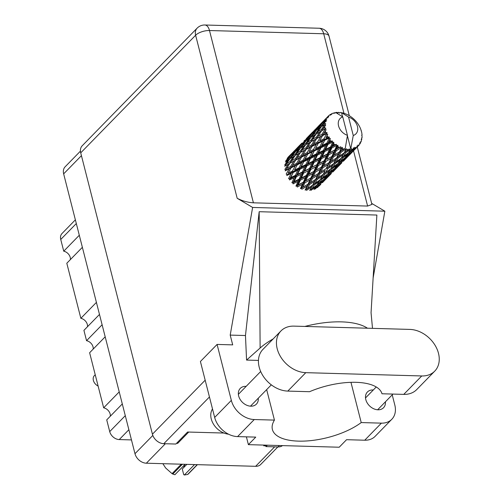 <?xml version="1.0" encoding="UTF-8"?>
<svg xmlns="http://www.w3.org/2000/svg" width="500" height="500" viewBox="0 0 500 500"><rect width="100%" height="100%" fill="white"/><g stroke="black" fill="none" stroke-linecap="round" stroke-linejoin="round"><path stroke-width="0.75" d="M277.844 446.931L260.775 464.4A10.5 7.875 -135.7 0 1 255.619 466.312L146.35 463.206A10.5 7.875 -135.7 0 1 134.981 453.706L63.65 173.863A10.5 7.875 -135.7 0 1 65.15 166.775L80.431 151.131M264.394 445.1L263.719 445.788L265.756 445.85M176.556 443.319L177.7 443.35L188.738 432.05M177.7 443.35L177.456 442.4M79.3 235.263L63.738 251.194L60.75 239.469A8.806 6.606 -135.7 0 1 62.006 233.525L75.369 219.844M82.375 247.312L66.806 263.244L80.85 318.319L96.412 302.387M70.369 259.6A6.944 5.206 44.3 0 0 63.738 251.194M99.481 314.438L83.919 330.369L86.55 340.694L102.112 324.762M87.481 326.725A6.944 5.206 44.3 0 0 80.85 318.319M105.188 336.812L89.625 352.744L103.663 407.819L119.225 391.887M93.181 349.1A6.944 5.206 44.3 0 0 86.55 340.694M122.3 403.944L106.731 419.875L109.719 431.6A8.806 6.606 -135.7 0 0 119.256 439.569L131.469 439.919M110.294 416.231A6.944 5.206 44.3 0 0 103.663 407.819M346.525 151.213L347.394 149.613A21.169 15.881 44.3 0 0 348.062 149.644A21.169 15.881 44.3 0 0 348.725 149.65L344.7 152.144L341.194 158.231L336.044 161.944L338.062 158.144L343.256 154.562L341.975 156.869M325.556 172.681L327.569 168.881L332.769 165.3L330.706 168.969L323.725 173.612L320.225 179.7L315.062 183.419L317.087 179.613L322.275 176.038L320.975 178.381M284.656 166.256L288.3 164.125L284.875 169.4L285.738 170.2L285.156 170.863L289.206 168.781L286.175 174.081L287.156 174.681L286.806 175.525L291.231 173.394L288.556 178.612L289.594 178.988L289.5 179.956L294.244 177.681L291.875 182.719L292.9 182.844L293.069 183.875L298.062 181.363L295.919 186.137L296.869 186.006L297.288 187.031L302.45 184.219L300.431 188.663L301.25 188.275L301.894 189.237L307.119 186.056L305.138 190.125L305.769 189.513L306.594 190.35L311.788 186.769L309.731 190.438M301.762 143.238L295.806 149.362M324.581 124.562A21.169 15.881 44.3 0 0 324.556 124.925L321.369 129.531L317.787 131.681L321.556 126.494L325.763 123.919L324.738 123.206L323.319 124.162L324.988 121.988L326.325 121.194L325.369 120.731L321.831 125.188L318.65 127.506L322.819 122.519L325.487 120.406L326.769 119.994L326.006 119.237L324.75 120.288L326.587 118.206L328.062 117.7L327.306 117.181L320.637 123.987L327.519 116.925L328.837 116.737L328.363 116.006L327.25 117.181M324.544 126.331A21.169 15.881 44.3 0 0 324.637 127.669L323.044 128.569L325.681 125.281L324.556 124.925M324.844 129.119A21.169 15.881 44.3 0 0 324.919 129.506L322.094 134.169L318.106 136.244L321.469 130.963L325.887 128.262L324.637 127.669M325.275 130.969A21.169 15.881 44.3 0 0 325.706 132.338L323.944 133.225L326.163 129.7L324.919 129.506M326.275 133.794A21.169 15.881 44.3 0 0 326.444 134.175L323.95 138.806L319.581 140.919L322.556 135.631L326.275 133.794L327.131 132.75L325.706 132.338M327.144 135.606A21.169 15.881 44.3 0 0 327.887 136.919L325.969 137.838L327.75 134.175L326.444 134.175M328.775 138.287A21.169 15.881 44.3 0 0 329.025 138.65L326.819 143.162L322.125 145.406L324.744 140.213L328.775 138.287L329.412 137.1L327.887 136.919M330.025 139.956A21.169 15.881 44.3 0 0 331.031 141.131L328.988 142.125L330.344 138.425L329.025 138.65M332.188 142.331A21.169 15.881 44.3 0 0 332.506 142.637L330.531 146.956L325.569 149.419L327.9 144.419L332.188 142.331L332.594 141.05L331.031 141.131M333.738 143.744A21.169 15.881 44.3 0 0 334.95 144.713L332.806 145.806L333.738 143.744L333.769 142.181L332.506 142.637M336.294 145.656A21.169 15.881 44.3 0 0 336.662 145.894L334.844 149.95L329.7 152.713L331.825 147.988L336.294 145.656L336.469 144.338L334.95 144.713M338.056 146.731A21.169 15.881 44.3 0 0 339.394 147.425L337.188 148.656L338.056 146.731L337.825 145.213L336.662 145.894M340.85 148.069A21.169 15.881 44.3 0 0 341.238 148.219L339.487 151.956L334.269 155.081L336.269 150.694L340.85 148.069L340.806 146.762L339.394 147.425M342.706 148.725A21.169 15.881 44.3 0 0 344.087 149.106L341.863 150.5L342.706 148.725L342.25 147.325L341.238 148.219M361.062 130.762L361.2 130.538A21.169 15.881 44.3 0 0 361.075 130.144L360.544 128.688A21.169 15.881 44.3 0 0 359.95 127.338L359.219 125.913A21.169 15.881 44.3 0 0 359.006 125.538L358.15 124.156A21.169 15.881 44.3 0 0 357.269 122.9L356.244 121.606A21.169 15.881 44.3 0 0 355.956 121.275L354.825 120.056A21.169 15.881 44.3 0 0 353.706 118.975L352.45 117.894A21.169 15.881 44.3 0 0 352.106 117.619L350.781 116.644A21.169 15.881 44.3 0 0 349.494 115.806L348.088 115.006A21.169 15.881 44.3 0 0 347.706 114.806L346.262 114.131A21.169 15.881 44.3 0 0 344.888 113.594L343.419 113.119A21.169 15.881 44.3 0 0 343.025 113.012L341.556 112.681A21.169 15.881 44.3 0 0 341.525 112.675A21.169 15.881 44.3 0 0 340.188 112.469L339.619 113.144L338.744 112.356A21.169 15.881 44.3 0 0 338.369 112.344L337.887 113.094L336.962 112.375A21.169 15.881 44.3 0 0 335.712 112.506L342.75 116.881A11.006 8.256 44.3 0 0 338.562 125.919A11.006 8.256 44.3 0 0 347.45 135.331L345.288 148.194L344.087 149.106M335.712 112.506A21.169 15.881 44.3 0 0 335.681 112.513L335.412 112.956M328.363 116.006A21.169 15.881 44.3 0 1 329.237 115.231L330.788 115.013L330.25 114.5A21.169 15.881 44.3 0 1 330.538 114.319L331.838 114.356L331.656 113.719A21.169 15.881 44.3 0 1 332.769 113.25L334.319 113.306L334.019 112.85A21.169 15.881 44.3 0 1 334.363 112.762L335.588 112.987L335.681 112.513M326.587 118.206A21.169 15.881 44.3 0 0 326.006 119.237M325.487 120.406A21.169 15.881 44.3 0 0 325.369 120.731M324.988 121.988A21.169 15.881 44.3 0 0 324.738 123.206M304.181 140.75L304.637 140.281M312.256 132.5L306.3 138.625M299.656 145.463L299.4 146.05M308.125 136.9L310.988 134.369L306.756 139.325L303.775 141.75L308.125 136.9M312.95 132.15L310.144 134.725L317.356 127.344L312.95 132.15L313.306 133.181M314.675 130.013L315.131 129.544M303.775 141.75L303.331 142.794M309.887 135.319L310.144 134.725M307.188 137.925L306.869 138.075M302.819 143.919L302.462 142.887M312.331 133.25L315.369 130.863L311.344 135.925L308.156 138.244L312.331 133.25M317.25 128.588L314.262 131.019L321.481 123.631L317.25 128.588L317.725 129.6M308.156 138.244L307.556 139.637M313.819 132.056L314.262 131.019M311.663 134.037L310.988 134.369M307.238 140.338L306.756 139.325M317.675 127.194L317.356 127.344M316.8 129.8L320.044 127.506L316.206 132.675L312.831 134.894L316.8 129.8M312.831 134.894L311.931 136.906L311.344 135.925M318.05 128.9L318.65 127.506M316.369 130.338L315.369 130.863M322.15 123.3L321.481 123.631M317.787 131.681L316.9 133.606L316.206 132.675M321.831 125.188L322.419 126.175L323.319 124.162M321.337 126.788L320.044 127.506M322.75 121.762L316.788 127.894M325.163 119.281L325.613 118.812M320.381 124.581L320.637 123.987M324.3 121.325L324.75 120.288M323.438 121.419L323.794 122.45M330.25 114.5L329.513 115.188M334.019 112.85L333.5 113.275M331.656 113.719L331.188 114.338M338.369 112.344L337.612 112.881M345.556 149.4A21.169 15.881 44.3 0 0 345.944 149.462L344.175 152.856L338.975 156.369L340.962 152.363L345.556 149.4L344.944 148.737L345.231 148.225M347.394 149.613L346.538 148.806L345.944 149.462M350.119 149.581A21.169 15.881 44.3 0 0 350.481 149.537L348.606 152.581L343.525 156.494L345.6 152.894L350.119 149.581L349.181 148.881L348.725 149.65M347.394 135.694L350.756 148.906L350.481 149.537M348.562 117.044L353.263 135.5A11.006 8.256 44.3 0 0 357.45 126.456A11.006 8.256 44.3 0 0 348.562 117.044L341.525 112.675L342.569 116.762M353.263 135.5L350.756 148.906M351.819 149.325A21.169 15.881 44.3 0 0 353.025 149.019L350.894 150.756L351.819 149.325L351.1 148.356M354.256 148.588A21.169 15.881 44.3 0 0 354.575 148.456L352.506 151.15L347.638 155.456L349.894 152.256L354.256 148.588L353.769 147.656L353.025 149.019M355.712 147.887A21.169 15.881 44.3 0 0 356.719 147.262L354.688 149.156L355.712 147.887L354.938 147.162L354.575 148.456M357.706 146.494A21.169 15.881 44.3 0 0 357.956 146.275L351.056 153.319L357.706 146.494L357.169 145.762L356.719 147.262M357.675 146.512L358.831 145.387L358.088 144.95L357.956 146.275M358.831 145.387A21.169 15.881 44.3 0 0 359.562 144.475L359.725 142.919L360.25 143.425A21.169 15.881 44.3 0 0 360.419 143.131L360.337 141.838L360.969 141.981A21.169 15.881 44.3 0 0 361.388 140.85L361.275 139.306L361.731 139.575A21.169 15.881 44.3 0 0 361.8 139.225L361.538 138.012L362 137.887A21.169 15.881 44.3 0 0 362.081 136.6L361.719 135.137L362.056 135.188A21.169 15.881 44.3 0 0 362.025 134.806L361.856 133.363A21.169 15.881 44.3 0 0 361.594 132L361.2 130.538M319.194 185.975L320.825 184.294M361.819 135.538L362.056 135.188M326.781 178.169L331.312 173.562M322.469 182.625L326.8 178.144L322.469 182.625M314.088 188.644L315.119 189.081L319.95 184.713L317.475 187.606M320.244 184.081L319.95 184.713M319.075 185.763L319.587 185.525M322.113 182.694L321.669 182.556M361.569 138.162L362 137.887M361.337 140.087L361.731 139.575M337.275 167.431L341.8 162.825M332.956 171.894L337.294 167.406L332.956 171.894M327.962 176.869L323.225 181.363L325.613 178.344L330.438 173.981L327.962 176.869M321.037 183.363L316.175 187.662L318.425 184.462L323.387 180.281L321.037 183.363M312.062 188.7L314.131 185.106L319.275 181.319L317.137 184.788L312.062 188.7L310.144 189.638L311.1 190.294L316.156 186.312L313.931 189.581M316.819 185.044L316.156 186.312M314.837 188.281L316.175 187.662M318.425 184.462L317.425 183.912L319.431 182.963L321.587 179.556L326.644 175.581L324.425 178.844L319.431 182.963M323.862 179.312L323.387 180.281M322.244 181.806L323.225 181.363M325.613 178.344L324.581 177.906M330.731 173.344L330.438 173.981M329.562 175.031L330.075 174.794M332.6 171.956L332.163 171.819M360.375 142.444L360.969 141.981M359.6 144.162L360.25 143.425M347.756 156.694L352.294 152.088M343.444 161.15L347.775 156.675L343.444 161.15M338.45 166.137L333.719 170.625L336.094 167.613L340.931 163.244L338.45 166.137M331.531 172.625L326.656 176.931L328.919 173.725L333.875 169.544L331.531 172.625M314.131 185.106L313.231 184.35L310.506 189.088M312.706 185.062L307.506 188.575L309.494 184.569L314.719 181.188L311.788 186.769M320.138 179.762L319.275 181.319M321.587 179.556L320.631 178.9L322.544 177.969L324.625 174.363L329.762 170.581L327.631 174.05L322.544 177.969M327.306 174.306L326.644 175.581M325.325 177.544L326.656 176.931M328.919 173.725L327.919 173.175L329.919 172.225L332.075 168.825L337.131 164.844L334.906 168.113L329.919 172.225M334.344 168.581L333.875 169.544M332.738 171.069L333.719 170.625M336.094 167.613L335.062 167.175M341.225 162.606L340.931 163.244M340.05 164.294L340.562 164.056M343.094 161.213L342.65 161.081M348.938 155.4L344.206 159.887L346.581 156.875L351.419 152.506L348.938 155.4M342.025 161.887L337.15 166.2L339.412 162.987L344.363 158.812L342.025 161.887M309.494 184.569L308.75 183.669L305.769 189.513L307.506 188.575M308.019 184.169L302.8 187.288L304.8 182.9L310.012 179.9L308.019 184.169L308.75 183.669L307.119 186.056M317.087 179.613L316.262 178.775L313.231 184.35L315.062 183.419M315.625 179.387L310.394 182.706L312.387 178.5L317.606 175.325L315.625 179.387L316.262 178.775L314.719 181.188M324.625 174.363L323.725 173.612L322.275 176.038M330.625 169.031L329.762 170.581M332.075 168.825L331.119 168.169L333.031 167.237L335.112 163.625L340.244 159.85L338.125 163.312L333.031 167.237M337.8 163.569L337.131 164.844M335.812 166.812L337.15 166.2M339.412 162.987L338.406 162.438L340.412 161.488L342.562 158.088L347.625 154.106L345.394 157.375L340.412 161.488M344.831 157.85L344.363 158.812M343.225 160.331L344.206 159.887M346.581 156.875L345.556 156.438M351.712 151.869L351.419 152.506M350.538 153.556L351.056 153.319M353.581 150.481L353.137 150.35M323.2 174.325L317.994 177.838L319.981 173.831L325.206 170.456L323.2 174.325L325.206 170.456M304.8 182.9L304.269 181.9L301.25 188.275L302.8 187.288M303.375 182.162L298.238 184.919L300.356 180.194L305.45 177.537L303.375 182.162L304.269 181.9L302.45 184.219M312.387 178.5L311.744 177.537L308.75 183.669L310.394 182.706M310.925 177.925L305.725 180.863L307.781 176.294L312.938 173.481L310.925 177.925L311.744 177.537L310.012 179.9M319.981 173.831L319.244 172.931L316.262 178.775L317.994 177.838M318.512 173.431L313.288 176.55L315.294 172.162L320.5 169.169L318.512 173.431L319.244 172.931L317.606 175.325M327.569 168.881L326.744 168.044L328.481 167.106L330.475 163.094L335.694 159.725L333.688 163.588L328.481 167.106M335.112 163.625L334.212 162.875L331.481 167.619M333.688 163.588L332.769 165.3M341.112 158.294L340.244 159.85M342.562 158.088L341.606 157.431L343.525 156.494M348.288 152.831L347.625 154.106M346.306 156.075L347.638 155.456M349.894 152.256L348.894 151.706L350.894 150.756M353.713 149.6L354.688 149.156M326.112 168.656L320.887 171.969L322.869 167.769L328.1 164.587L326.112 168.656L329.738 162.188L328.1 164.587M300.356 180.194L300.056 179.163L296.869 186.006L298.238 184.919M299.062 179.163L294.1 181.625L296.431 176.631L301.312 174.244L299.062 179.163L300.056 179.163L298.062 181.363M307.781 176.294L307.362 175.269L304.269 181.9L305.725 180.863M306.406 175.4L301.337 178.012L303.562 173.137L308.55 170.631L306.406 175.4L307.362 175.269L305.45 177.537M315.294 172.162L314.756 171.163L311.744 177.537L313.288 176.55M313.863 171.425L308.725 174.188L310.844 169.456L315.938 166.8L313.863 171.425L314.756 171.163L312.938 173.481M322.869 167.769L322.225 166.806L319.244 172.931L320.887 171.969M321.406 167.194L316.212 170.125L318.263 165.562L323.425 162.744L321.406 167.194L322.225 166.806L320.5 169.169M330.475 163.094L329.738 162.188L331.375 161.231L333.356 157.031L338.587 153.85L336.6 157.919L331.375 161.231M338.062 158.144L337.238 157.306L334.212 162.875L336.044 161.944M336.6 157.919L335.694 159.725M345.6 152.894L344.7 152.144L343.256 154.562M329 162.694L323.775 165.819L325.788 161.425L330.988 158.438L329 162.694L329.738 162.188L332.719 156.069L330.988 158.438M296.431 176.631L296.394 175.625L292.9 182.844L294.1 181.625M295.35 175.369L290.656 177.613L293.275 172.419L297.869 170.225L295.35 175.369L296.394 175.625L294.244 177.681M303.562 173.137L303.394 172.106L300.056 179.163L301.337 178.012M302.362 171.981L297.519 174.331L299.994 169.219L304.731 166.95L302.362 171.981L303.394 172.106L301.312 174.244M310.844 169.456L310.55 168.425L307.362 175.269L308.725 174.188M309.55 168.425L304.587 170.894L306.919 165.888L311.806 163.506L309.55 168.425L310.55 168.425L308.55 170.631M318.263 165.562L317.844 164.537L314.756 171.163L316.212 170.125M316.894 164.669L311.831 167.275L314.044 162.406L319.044 159.894L316.894 164.669L317.844 164.537L315.938 166.8M325.788 161.425L325.25 160.425L322.225 166.806L323.775 165.819M324.356 160.681L319.212 163.45L321.337 158.719L326.425 156.069L324.356 160.681L325.25 160.425L323.425 162.744M333.356 157.031L332.719 156.069L334.269 155.081M340.962 152.363L340.219 151.456L337.238 157.306L338.975 156.369M339.487 151.956L340.219 151.456L338.587 153.85M344.175 152.856L346.538 148.806M331.894 156.456L326.706 159.394L328.756 154.825L333.919 152.006L331.894 156.456L332.719 156.069L326.706 159.394M293.275 172.419L289.594 178.988L290.656 177.613M292.481 171.019L288.119 173.125L291.087 167.838L295.331 165.744L292.481 171.019L293.494 171.513L291.231 173.394M299.994 169.219L300.081 168.25L296.394 175.625L297.519 174.331M299.044 167.875L294.5 170.044L297.3 164.788L301.712 162.662L299.044 167.875L300.081 168.25L297.869 170.225M306.919 165.888L306.881 164.887L303.394 172.106L304.587 170.894M305.844 164.631L301.144 166.881L303.762 161.681L308.356 159.494L305.844 164.631L306.881 164.887L304.731 166.95M314.044 162.406L313.875 161.375L310.55 168.425L311.831 167.275M312.85 161.25L308.012 163.588L310.475 158.488L315.225 156.206L312.85 161.25L313.875 161.375L311.806 163.506M321.337 158.719L321.044 157.688L317.844 164.537L319.212 163.45M320.044 157.688L315.075 160.156L317.413 155.15L322.287 152.775L320.044 157.688L321.044 157.688L319.044 159.894M328.756 154.825L328.338 153.8L325.25 160.425L289.594 178.988M327.381 153.938L322.319 156.537L324.531 151.669L329.538 149.156L327.381 153.938L328.338 153.8L326.425 156.069M336.269 150.694L335.737 149.688L332.719 156.069L337.413 153.212M334.844 149.95L335.737 149.688L333.919 152.006M342.75 116.881L347.45 135.331M342.25 147.325L340.219 151.456L341.863 150.5M290.481 168.894L288.119 173.125M291.087 167.838L291.556 167.081L289.206 168.781M297.3 164.788L294.5 170.044M296.663 163.344L292.481 165.431L295.65 160.125L299.694 158.05L296.663 163.344L297.644 163.944L295.331 165.744M303.762 161.681L300.081 168.25L301.144 166.881M302.969 160.281L298.6 162.394L301.575 157.1L305.819 155.006L302.969 160.281L303.988 160.775L301.712 162.662M310.475 158.488L310.569 157.519L306.881 164.887L308.012 163.588M309.531 157.144L304.994 159.306L307.781 154.056L312.206 151.925L309.531 157.144L310.569 157.519L308.356 159.494M317.413 155.15L317.375 154.15L313.875 161.375L315.075 160.156M316.331 153.894L311.631 156.144L314.256 150.944L318.844 148.763L316.331 153.894L317.375 154.15L315.225 156.206M324.531 151.669L324.369 150.638L321.044 157.688L322.319 156.537M323.338 150.512L318.5 152.856L320.962 147.75L325.712 145.469L323.338 150.512L324.369 150.638L322.287 152.775M331.825 147.988L331.525 146.95L328.338 153.8L329.7 152.713M330.531 146.956L331.525 146.95L329.538 149.156M337.825 145.213L335.737 149.688L337.188 148.656M290.625 166.375L286.644 168.45L290 163.169L293.856 161.069L290.625 166.375L291.556 167.081L292.481 165.431M290 163.169L288.3 164.125M300.994 158.119L297.644 163.944L285.738 170.2L286.644 168.45M295.65 160.125L296.231 159.462L293.856 161.069M301.575 157.1L302.044 156.344L299.694 158.05M307.781 154.056L303.988 160.775L297.644 163.944L298.6 162.394M307.15 152.613L302.969 154.694L306.131 149.394L310.181 147.306L307.15 152.613L308.131 153.212L305.819 155.006M314.256 150.944L310.569 157.519L303.988 160.775L304.994 159.306M313.463 149.537L309.088 151.656L312.069 146.363L316.306 144.275L313.463 149.537L314.481 150.037L312.206 151.925M320.962 147.75L321.056 146.781L317.375 154.15L310.569 157.519L311.631 156.144M320.019 146.406L315.481 148.569L318.269 143.319L322.7 141.188L320.019 146.406L321.056 146.781L318.844 148.763M327.9 144.419L327.863 143.419L324.369 150.638L317.375 154.15L318.5 152.856M326.819 143.162L327.863 143.419L325.712 145.469M333.769 142.181L331.525 146.95L324.369 150.638L325.569 149.419M336.469 144.338L331.525 146.95L332.806 145.806M301.112 155.638L297.125 157.719L300.494 152.431L304.344 150.331L301.112 155.638L302.044 156.344L302.969 154.694M295.369 158.663L291.575 160.775L295.15 155.519L298.788 153.394L295.369 158.663L296.231 159.462L297.125 157.719M289.9 161.737L286.325 163.888L290.087 158.706L293.538 156.5L289.9 161.737L290.688 162.613L291.575 160.775M285.338 162.006L288.575 159.719L284.744 164.881L285.438 165.812L286.325 163.888M289.869 159L288.575 159.719M295.113 155.569L293.538 156.5M300.494 152.431L298.788 153.394M306.131 149.394L306.712 148.731L304.344 150.331M311.488 147.381L309.088 151.656M312.069 146.363L312.538 145.606L310.181 147.306M318.269 143.319L315.481 148.569M317.638 141.875L313.463 143.956L316.625 138.656L320.675 136.569L317.638 141.875L318.619 142.481L316.306 144.275M324.744 140.213L321.056 146.781L322.125 145.406M323.95 138.806L324.963 139.3L322.7 141.188M330.344 138.425L327.863 143.419L328.988 142.125M311.606 144.9L307.613 146.988L310.981 141.694L314.831 139.6L311.606 144.9L312.538 145.606L313.463 143.956M305.85 147.931L302.069 150.031L305.631 144.787L309.281 142.65L305.85 147.931L306.712 148.731L307.613 146.988M300.394 151L296.812 153.156L300.581 147.969L304.025 145.769L300.394 151L301.175 151.875L302.069 150.031M295.231 154.144L291.85 156.369L295.825 151.269L299.062 148.988L295.231 154.144L295.925 155.075L296.812 153.156M290.363 157.4L287.188 159.713L291.35 154.731L294.4 152.331L290.363 157.4L290.95 158.381L291.85 156.369M287.15 158.369L290.012 155.844L285.781 160.794L286.262 161.806M290.681 155.512L290.012 155.844M286.581 161.106L287.188 159.713M295.394 151.806L294.4 152.331M300.363 148.262L299.062 148.988M305.594 144.838L304.025 145.769M310.981 141.694L309.281 142.65M316.625 138.656L317.206 137.994L314.831 139.6M321.956 136.681L319.581 140.919M322.556 135.631L323.025 134.875L320.675 136.569M327.75 134.175L325.969 137.838M316.337 137.2L312.556 139.3L316.119 134.05L319.769 131.912L316.337 137.2L317.206 137.994L318.106 136.244M310.887 140.262L307.3 142.419L311.075 137.231L314.513 135.037L310.887 140.262L311.669 141.131L312.556 139.3M305.719 143.412L302.344 145.631L306.312 140.538L309.556 138.244L305.719 143.412L306.413 144.344L307.3 142.419M300.85 146.662L297.669 148.981L301.837 143.988L304.887 141.594L300.85 146.662L301.444 147.644L302.344 145.631M296.275 150.056L293.281 152.494L300.494 145.106L296.275 150.056L296.75 151.069M291.969 153.625L289.169 156.194L296.381 148.812L291.969 153.625L292.325 154.662M293.694 151.488L294.144 151.019M287.931 157.394L289.637 155.638L287.981 157.613M291.281 153.969L289.637 155.638M288.913 156.788L289.169 156.194M296.381 148.812L296.7 148.663M292.838 153.537L293.281 152.494M300.494 145.106L301.169 144.775M297.069 150.369L297.669 148.981M304.887 141.594L305.881 141.075M309.556 138.244L310.85 137.525M314.513 135.037L316.087 134.106M319.769 131.912L321.469 130.963M322.094 134.169L323.025 134.875L323.944 133.225M325.887 128.262L316.744 133.681M323.044 128.569L322.156 130.4L321.369 129.531M95.225 374.738L94.394 375.594A7.113 5.337 44.3 0 0 98.112 386.062M327.131 132.75L306.238 144.425M329.412 137.1L312.538 145.606L295.744 155.162M332.594 141.05L302.044 156.344L285.275 165.888M340.806 146.762L321.044 157.688L287.156 174.681M326.944 163.938L307.362 175.269L292.9 182.844M316.438 174.681L296.869 186.006M305.912 185.444L301.25 188.275M197.406 464.656L188.175 474.106A18.038 13.531 -135.7 0 1 187.625 474.475L184.35 475L194.531 464.575M187.625 474.475L197.219 464.65M182.4 464.231L172.806 474.056L174.9 474.731L185.087 464.306M172.806 474.056A18.038 13.531 -135.7 0 1 172.056 473.65L181.287 464.2M162.85 463.675L165.65 468L172.056 473.65M184.35 475L183.694 474.569L182.281 469.019L186.831 464.356M184.594 464.812A10.163 7.625 -135.7 0 1 183.45 467.819M280.969 330.931L262.962 349.356A26.425 19.819 44.3 0 0 259.194 367.175A26.425 19.819 44.3 0 0 287.794 391.094L309.55 391.706A51.487 21.475 165.7 0 1 381.994 393.769L403.75 394.381A26.425 19.819 44.3 0 0 416.719 389.575L434.725 371.15A26.425 19.819 44.3 0 0 435.2 345.506A26.425 19.819 44.3 0 0 409.894 329.412L293.938 326.125A26.425 19.819 44.3 0 0 280.969 330.931A26.425 19.819 44.3 0 0 277.2 348.75A26.425 19.819 44.3 0 0 305.8 372.663L421.756 375.956A26.425 19.819 44.3 0 0 434.725 371.15M228.525 434.188A16.938 12.706 -135.7 0 1 211.25 418.925A16.938 12.706 -135.7 0 1 212.506 408.95M373.306 389.969A11.262 8.45 44.3 0 0 367.413 392A11.262 8.45 44.3 0 0 365.806 399.6A11.262 8.45 44.3 0 0 373.6 408.713A11.262 8.45 44.3 0 0 383.525 407.744A11.262 8.45 44.3 0 0 385.419 401.806M246.163 386.362A11.262 8.45 44.3 0 0 240.269 388.394A11.262 8.45 44.3 0 0 238.663 395.988A11.262 8.45 44.3 0 0 246.456 405.106A11.262 8.45 44.3 0 0 256.381 404.137A11.262 8.45 44.3 0 0 258.275 398.2M381.4 423.144A21.169 15.881 44.3 0 0 391.794 419.294L375.119 436.356A21.169 15.881 -135.7 0 1 364.731 440.213L381.4 423.144L361.219 422.569L350.962 382.331M246.4 436.85L248.388 444.65L339.206 447.225L346.569 439.694L364.731 440.213M258.45 360.419L246.569 360.081L245.469 335.531L230.206 335.094L232.7 344.875L217.081 344.431L231.337 400.375A21.169 15.881 44.3 0 0 254.256 419.538L237.581 436.6L255.75 437.119L248.388 444.65M237.581 436.6A21.169 15.881 -135.7 0 1 214.669 417.438L231.337 400.375M217.081 344.431L200.406 361.5L214.669 417.438M373.125 277.981L384.85 211.2L371.644 203.363M230.206 335.094L252.619 207.45L237.181 198.281L195.625 35.244L80.719 152.856L152.425 434.188L205.175 380.2M266.663 389.613L274.438 420.106L254.256 419.538M391.794 419.294A21.169 15.881 44.3 0 0 394.812 405.012L392.219 394.85M245.469 335.531L259.175 211.706L376.875 215.05L371.056 312.769M384.85 211.2L252.619 207.45M223.956 433.05L187.594 432.019L175.856 444.038L163.794 443.694A10.5 7.875 -135.7 0 1 152.425 434.188M80.719 152.856A10.5 7.875 -135.7 0 1 82.212 145.775L197.125 28.156A10.5 7.875 44.3 0 0 195.625 35.244A10.5 4.381 -14.3 0 1 209.488 30.531L253.406 202.819C247.512 202.394 242.106 200.881 237.181 198.281M282.494 445.613A10.5 7.875 -135.7 0 1 278.006 446.938L265.944 446.594L265.575 445.138M357.275 146.988L371.912 204.412L367.619 206.062L253.406 202.819M267.325 445.188L265.944 446.594M274.438 420.106A51.487 21.475 165.7 0 0 272.394 429.494A51.487 21.475 165.7 0 0 308.019 440.869A51.487 21.475 165.7 0 0 361.219 422.569M367.469 328.212A63.513 26.488 165.7 0 0 304.894 326.431M273.15 338.931A63.513 26.488 165.7 0 0 260.125 348.019L246.569 360.081M259.175 211.706L260.125 348.019M134.981 453.706L152.825 435.438M146.35 463.206L165.369 443.738M63.65 173.863L81.431 155.662M255.619 466.312L274.644 446.844M76.312 223.538L60.75 239.469M125.288 415.669L109.719 431.6M128.869 429.725L119.256 439.569M367.619 206.062L353.537 150.825M344 113.419L323.7 33.775L209.488 30.531A10.5 5.387 91.6 0 0 204.931 25A10.5 10.5 0 0 0 197.125 28.156M278.006 446.938L279.381 445.525M209.45 396.962L163.794 443.694M323.7 33.775A10.5 4.381 -14.3 0 1 329.025 36.144A10.5 10.5 0 0 0 319.144 28.244A10.5 5.387 91.6 0 1 323.7 33.775M403.75 394.381L421.756 375.956M287.794 391.094L305.8 372.663M297.425 147.662L300.119 144.906M307.913 136.931L310.606 134.169M318.4 126.194L321.1 123.431M328.444 176.506L329.681 175.238M338.931 165.775L340.169 164.506M349.419 155.044L350.656 153.769M271.319 384.85L250.487 406.169M392.975 394.075L377.638 409.775M372.5 328.356L371.056 312.706M349.306 115.725L329.025 36.144M319.144 28.244L204.931 25M376.238 386.975L365.519 397.938M260.688 371.494L238.375 394.331"/></g></svg>

